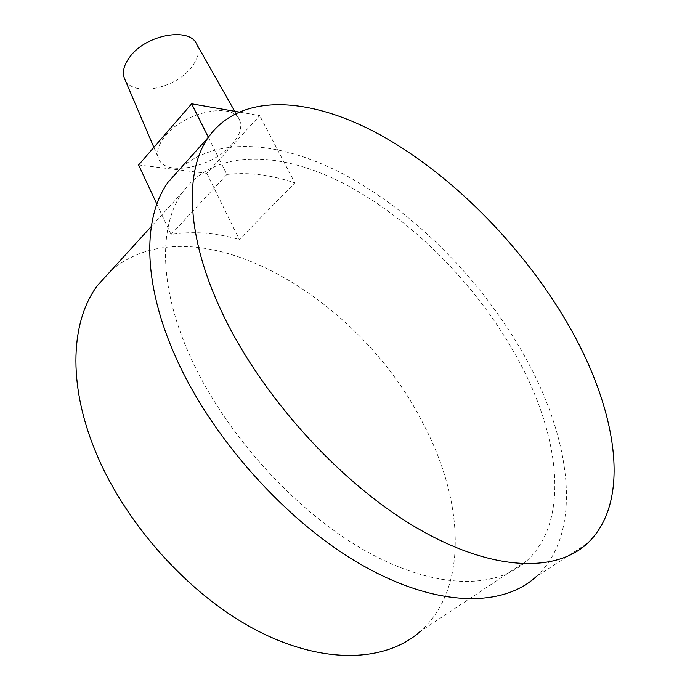 <?xml version="1.0" encoding="UTF-8"?>
<svg xmlns="http://www.w3.org/2000/svg" width="690" height="690" viewBox="0 0 690 690"><rect width="100%" height="100%" fill="white"/><g stroke="black" fill="none" stroke-linecap="round" stroke-linejoin="round"><path stroke-width="0.52" stroke-dasharray="3.45 2.59" d="M231.599 144.848C240.008 135.378 242.621 126.96 239.43 119.612C232.772 102.111 184.937 111.702 165.885 135.18C158.683 143.77 156.19 151.377 158.407 158.01C164.177 177.114 211.761 167.929 231.599 144.848M196.667 44.134C199.919 51.396 197.901 59.478 190.613 68.37C173.889 89.459 132.213 96.919 124.855 79.367M138.604 164.97L206.81 173.337L259.681 115.627L238.585 111.961M206.81 173.337L239.327 239.534L294.854 182.876L259.681 115.627M513.619 351.46C473.668 281.977 410.973 219.256 346.061 184.739C281.537 150.851 215.151 147.893 182.833 191.872C158.752 224.897 158.476 286.79 190.526 357.161C224.379 432.397 294.121 510.143 363.88 549.947C433.769 589.821 495.636 589.959 527.091 560.556C571.889 518.82 558.805 429.68 513.619 351.46M111.099 270.558C194.502 199.721 358.817 295.225 422.936 423.194C463.43 499.189 469.45 587.63 420.382 631.35L527.091 560.556M208.337 137.301L226.872 174.475C247.995 172.026 270.653 174.829 294.854 182.876M226.872 174.475L171.042 234.496C192.441 230.952 215.202 232.634 239.327 239.534M156.871 204.119L171.042 234.496M181.41 167.351C222.258 133.23 290.516 143.373 355.178 180.582C420.132 218.506 481.56 281.615 521.856 351.314C570.449 434.993 585.206 531.498 536.208 576.633L587.535 543.246M234.712 111.288L239.43 119.612M153.87 147.375L158.407 158.01M182.833 191.872L151.308 226.449"/><path stroke-width="1.03" d="M124.855 79.367L124.338 78.16C122.104 71.613 124.097 64.325 130.324 56.287C146.746 34.353 189.767 26.936 196.667 44.134L234.712 111.288M238.585 111.961L191.639 103.811L138.604 164.97L156.871 204.119M420.382 631.35C385.934 662.176 323.239 665.195 255.8 629.892C188.491 594.616 124.045 522.399 94.918 450.044C67.301 382.398 71.208 320.54 97.463 285.513L111.099 270.558M191.639 103.811L208.337 137.301M536.208 576.633C502.458 607.735 436.209 607.588 361.224 564.636C286.376 521.769 211.666 438.012 175.855 357.42C142.243 282.728 142.796 217.428 168.006 182.307L181.41 167.351M221.913 312.208C260.303 394.171 337.824 480.827 413.836 526.151C489.995 571.57 555.553 573.485 587.535 543.246C633.955 499.318 615.308 402.615 564.273 317.918C519.26 242.94 451.208 174.674 381.527 135.611C312.32 97.307 241.448 91.02 208.406 137.224C184.454 171.137 185.903 236.23 221.913 312.208M124.338 78.16L153.87 147.375M151.308 226.449L97.463 285.513M168.006 182.307L208.406 137.224"/></g></svg>
